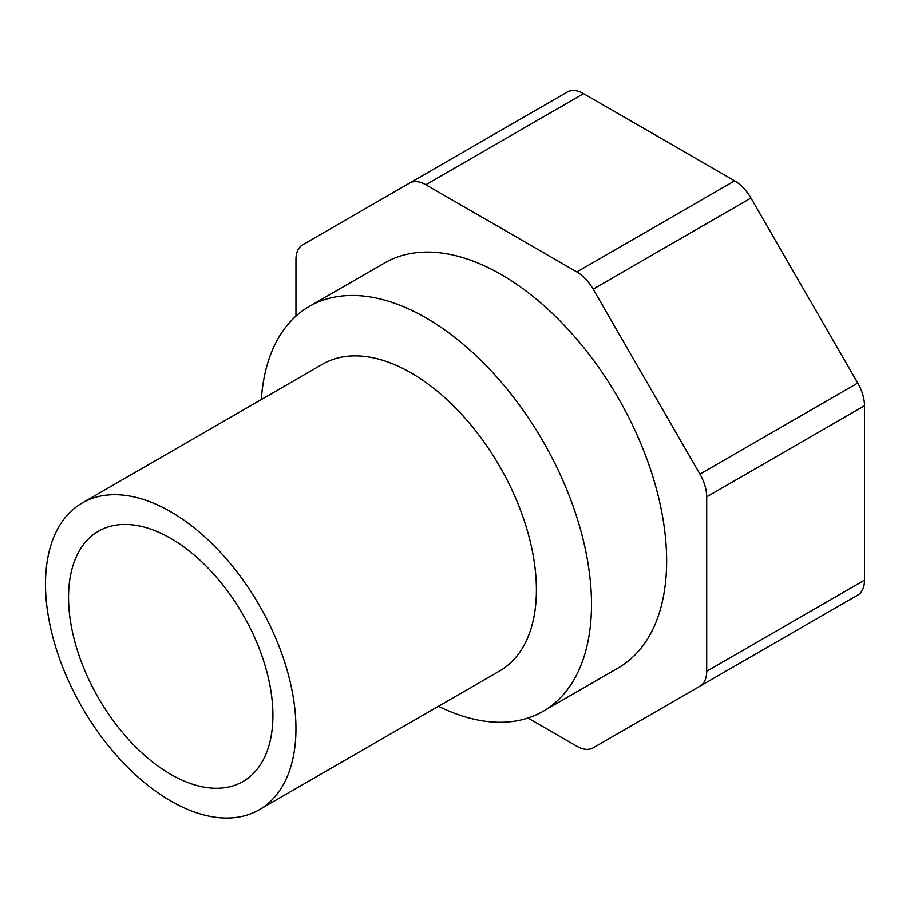 <?xml version="1.0" encoding="UTF-8"?>
<svg xmlns="http://www.w3.org/2000/svg" width="910" height="910" viewBox="0 0 910 910"><rect width="100%" height="100%" fill="white"/><g stroke="black" fill="none" stroke-linecap="round" stroke-linejoin="round"><path stroke-width="1.36" d="M261.352 399.547A233.779 134.964 60 0 1 309.309 306.42A233.779 134.964 60 0 1 489.455 369.05A233.779 134.964 60 0 1 591.5 604.308A233.779 134.964 60 0 1 543.088 711.324A233.779 134.964 60 0 1 438.449 706.296M309.309 306.42L384.452 263.036A233.779 134.964 60 0 1 564.598 325.666A233.779 134.964 60 0 1 666.643 560.924A233.779 134.964 60 0 1 618.22 667.94L543.088 711.324M82.184 502.991L322.618 364.171A177.097 102.25 60 0 1 459.095 411.616A177.097 102.25 60 0 1 536.399 589.851A177.097 102.25 60 0 1 499.715 670.92L259.282 809.741A177.097 102.25 60 0 1 122.804 762.296A177.097 102.25 60 0 1 45.5 584.061A177.097 102.25 60 0 1 82.184 502.991A177.097 102.25 60 0 1 218.65 550.436A177.097 102.25 60 0 1 295.955 728.66A177.097 102.25 60 0 1 259.282 809.741M68.546 597.369A144.519 83.436 60 0 1 98.473 531.212A144.519 83.436 60 0 1 209.835 569.933A144.519 83.436 60 0 1 272.92 715.362A144.519 83.436 60 0 1 242.981 781.519A144.519 83.436 60 0 1 131.62 742.799A144.519 83.436 60 0 1 68.546 597.369M527.993 718.035L576.86 746.245A32.589 18.814 -120 0 0 593.149 747.861L699.961 686.185A32.589 18.814 -120 0 0 706.706 671.273L706.706 496.849A32.589 18.814 -120 0 0 699.961 474.144L593.149 289.141A32.589 18.814 -120 0 0 576.86 271.942L425.812 184.741A32.589 18.814 -120 0 0 409.511 183.126L302.712 244.79A32.589 18.814 -120 0 0 295.955 259.714L295.955 316.134M750.943 656.758L593.149 747.861L750.943 656.758A32.589 18.814 60 0 1 750.784 656.849M857.755 595.094L699.961 686.185L857.755 595.094A32.589 18.814 60 0 0 864.5 580.17L706.706 671.273M567.305 92.024L409.511 183.126L567.305 92.024A32.589 18.814 60 0 1 583.594 93.639L734.654 180.851A32.589 18.814 60 0 1 750.943 198.05L857.755 383.042A32.589 18.814 60 0 1 864.5 405.758L864.5 580.17M864.5 405.758L706.706 496.849M857.755 383.042L699.961 474.144M750.943 198.05L593.149 289.141M734.654 180.851L576.86 271.942M583.594 93.639L425.812 184.741"/></g></svg>
